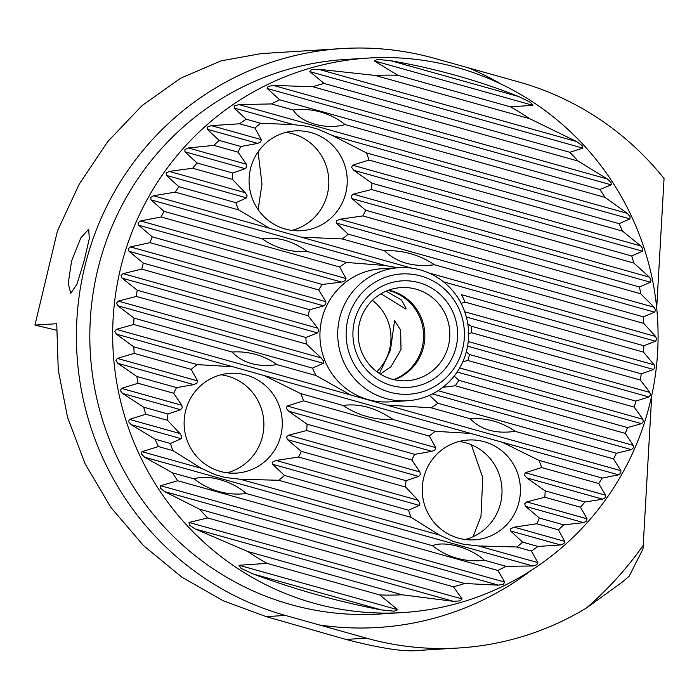 <?xml version="1.0" encoding="UTF-8"?>
<svg xmlns="http://www.w3.org/2000/svg" width="699" height="699" viewBox="0 0 699 699"><rect width="100%" height="100%" fill="white"/><g stroke="black" fill="none" stroke-linecap="round" stroke-linejoin="round"><path stroke-width="1.05" d="M84.247 260.386L89.28 238.735L88.712 229.193L80.804 237.896L71.551 261.181L68.24 283.322L70.73 293.388L76.942 284.213L84.247 260.386M380.352 374.087L390.898 366.774L401.016 349.491L400.641 330.103L394.577 320.658L390.435 350.155L379.408 373.484M386.136 291.16L401.549 300.054L406.04 308.399L405.42 308.906L381.025 293.746M397.705 267.761L385.298 265.524L346.398 262.44A84.448 82.901 86.4 0 0 339.627 266.992L346.022 278.517L345.053 280.727L341.566 282.055L322.309 284.484A84.448 82.901 86.4 0 0 318.648 289.91L325.874 301.671L325.83 304.135L323.794 305.874L309.64 309.727A84.448 82.901 86.4 0 0 308.783 312.715A84.448 82.901 86.4 0 0 308.032 315.73L141.722 269.132A260.019 255.24 -93.6 0 1 142.509 266.127A260.019 255.24 -93.6 0 1 143.33 263.13L129.044 251.308L128.223 248.774L130.46 246.922L149.988 242.658A260.019 255.24 -93.6 0 1 152.233 236.839L138.673 225.218L138.061 222.736L140.534 220.954L161.12 216.987A260.019 255.24 -93.6 0 1 164.012 211.343L151.054 199.897L150.652 197.476L153.396 195.764L175.248 192.146A260.019 255.24 -93.6 0 1 178.848 186.712L166.371 175.388L166.179 173.029L169.219 171.404L192.653 168.232A260.019 255.24 -93.6 0 1 197.048 163.016L184.912 151.797L184.947 149.499L188.346 147.97L213.833 145.375A260.019 255.24 -93.6 0 1 219.163 140.42L207.201 129.245L207.472 127.017L211.325 125.619L239.582 123.802A260.019 255.24 -93.6 0 1 246.118 119.18L234.086 107.987L234.646 105.837L239.102 104.605L271.457 103.933A260.019 255.24 -93.6 0 1 279.705 99.8L267.149 88.458L268.075 86.414L273.431 85.435L312.803 86.728A260.019 255.24 -93.6 0 1 324.126 83.452L309.84 71.63L311.343 69.743L318.403 69.236L375.328 75.457A260.019 255.24 -93.6 0 1 397.845 75.309L374.201 60.865L377.303 59.424L390.645 60.682C435.809 68.589 478.544 80.56 518.841 96.602L530.48 102.342L532.9 105.322L510.462 106.86A260.019 255.24 -93.6 0 1 529.763 118.716L576.736 141.609L582.092 145.593L582.905 148.127L569.834 152.286A260.019 255.24 -93.6 0 1 577.942 161.006L607.352 178.979L611.013 182.483L611.249 184.859L599.908 189.499A260.019 255.24 -93.6 0 1 604.941 197.363L627.335 213.37L630.079 216.62L629.956 218.892L619.139 223.68A260.019 255.24 -93.6 0 1 622.451 231.063L640.756 245.926L642.905 249.001L642.486 251.194L631.739 256.009A260.019 255.24 -93.6 0 1 633.862 263.051L649.38 277.136L651.084 280.089L650.428 282.213L639.498 286.974A260.019 255.24 -93.6 0 1 640.677 293.755L654.159 307.263L655.496 310.12L654.622 312.182L643.351 316.839A260.019 255.24 -93.6 0 1 643.735 323.401L655.627 336.464L656.667 339.242L655.583 341.243L643.831 345.769A260.019 255.24 -93.6 0 1 643.517 352.13L654.133 364.843L654.902 367.534L653.609 369.483L641.263 373.843L471.187 326.197L467.78 323.838M461.095 303.349L465.001 302.117A84.448 82.901 86.4 0 0 461.454 294.672L643.831 345.769M468.601 333.65L471.633 332.768A84.448 82.901 86.4 0 0 471.187 326.197M641.263 373.843A260.019 255.24 -93.6 0 1 640.293 380.02L649.86 392.436L650.393 395.066L648.89 396.953L635.819 401.104A260.019 255.24 -93.6 0 1 635.033 404.109A260.019 255.24 -93.6 0 1 634.211 407.106L467.893 360.509A84.448 82.901 86.4 0 0 468.749 357.53A84.448 82.901 86.4 0 0 469.501 354.515L466.294 351.938M399.015 267.682L381.235 268.792A66.667 65.444 86.4 0 0 322.239 317.643A66.667 65.444 86.4 0 0 389.526 401.873L407.299 400.763A66.667 65.444 -93.6 0 1 362.903 386.696A66.667 65.444 -93.6 0 1 340.623 314.41A66.667 65.444 -93.6 0 1 399.015 267.682A66.667 65.444 -93.6 0 1 443.411 281.749A66.667 65.444 -93.6 0 1 465.691 354.043A66.667 65.444 -93.6 0 1 407.299 400.763M376.813 371.667A46.667 45.811 86.4 0 0 389.378 350.216A46.667 45.811 86.4 0 0 372.366 300.343M634.211 407.106L642.905 419.278L643.22 421.847L641.49 423.673L627.545 427.587A260.019 255.24 -93.6 0 1 625.308 433.406L633.277 445.377L633.373 447.884L631.407 449.64L616.422 453.258A260.019 255.24 -93.6 0 1 613.521 458.894L620.895 470.698L620.791 473.144L618.554 474.831L602.293 478.09A260.019 255.24 -93.6 0 1 598.685 483.533L605.579 495.198L605.264 497.592L602.73 499.191L584.88 502.004A260.019 255.24 -93.6 0 1 580.485 507.229L587.038 518.798L586.496 521.122L583.604 522.625L563.709 524.87A260.019 255.24 -93.6 0 1 558.37 529.825L564.748 541.341L563.962 543.604L560.624 544.975L537.95 546.443A260.019 255.24 -93.6 0 1 531.415 551.065L537.854 562.599L536.797 564.783L532.848 565.989L506.085 566.304A260.019 255.24 -93.6 0 1 497.828 570.445L504.8 582.127L503.367 584.207L498.509 585.159L464.73 583.516A260.019 255.24 -93.6 0 1 453.406 586.793L462.109 598.964L460.099 600.878L453.546 601.35L402.205 594.788A260.019 255.24 -93.6 0 1 379.688 594.928L397.748 609.72L394.14 611.197L381.305 609.904C338.866 601.83 296.131 589.86 253.099 573.984L240.954 568.278L239.049 565.264L267.07 563.377A260.019 255.24 -93.6 0 1 247.769 551.52L195.213 528.977L189.35 525.028L189.045 522.459L207.699 517.95A260.019 255.24 -93.6 0 1 199.591 509.23L164.597 491.607L160.429 488.138L160.7 485.726L177.633 480.737A260.019 255.24 -93.6 0 1 172.592 472.874L144.614 457.216L141.355 454.001L141.993 451.694L158.393 446.556A260.019 255.24 -93.6 0 1 155.082 439.182L131.194 424.669L128.537 421.619L129.464 419.391L145.794 414.236A260.019 255.24 -93.6 0 1 143.679 407.194L122.561 393.458L120.359 390.531L121.521 388.373L138.035 383.27A260.019 255.24 -93.6 0 1 136.855 376.49L117.79 363.323L115.947 360.501L117.327 358.412L134.182 353.397A260.019 255.24 -93.6 0 1 133.797 346.835L116.322 334.122L114.776 331.378L116.366 329.351L133.701 324.467A260.019 255.24 -93.6 0 1 134.016 318.106L117.816 305.751L116.532 303.086L118.341 301.112L136.27 296.402A260.019 255.24 -93.6 0 1 137.24 290.225L122.089 278.158L121.049 275.555L123.059 273.641L141.722 269.132M214.916 474.604L225.104 477.461L240.404 479.269L278.7 480.265A71.115 69.813 86.4 0 0 284.467 475.425L272.496 464.25L272.654 461.987L276.079 460.466L298.578 457.041A71.115 69.813 86.4 0 0 301.304 451.353L287.464 439.654L286.555 437.093L288.6 435.189L306.66 430.514A71.115 69.813 86.4 0 0 307.036 424.162L288.565 411.169L286.223 408.207L287.193 405.997L303.523 400.842A71.115 69.813 86.4 0 0 300.753 393.616L264.073 375.52L232.671 366.722L197.205 364.607A71.115 69.813 86.4 0 0 191.211 369.378L197.581 380.894L196.856 383.166L193.833 384.633L176.567 387.613A71.115 69.813 86.4 0 0 173.728 393.266L181.827 405.271L182.168 407.849L180.578 409.71L167.952 413.991A71.115 69.813 86.4 0 0 167.454 420.3L179.993 433.546L181.714 436.517L181.198 438.675L170.425 443.481A71.115 69.813 86.4 0 0 172.985 450.645L201.321 468.313L214.916 474.604M453.039 541.323L463.236 544.18L478.535 545.98L516.832 546.976A71.115 69.813 86.4 0 0 522.599 542.144L510.62 530.969L510.786 528.706L514.211 527.186L536.71 523.752A71.115 69.813 86.4 0 0 539.427 518.064L525.587 506.364L524.687 503.804L526.731 501.899L544.792 497.225A71.115 69.813 86.4 0 0 545.168 490.881L526.697 477.88L524.355 474.918L525.325 472.716L541.655 467.552A71.115 69.813 86.4 0 0 538.877 460.326L502.205 442.231L470.794 433.432L435.337 431.318A71.115 69.813 86.4 0 0 429.343 436.089L435.713 447.605L434.988 449.885L431.965 451.344L414.699 454.333A71.115 69.813 86.4 0 0 411.851 459.986L419.959 471.982L420.3 474.56L418.71 476.421L406.084 480.702A71.115 69.813 86.4 0 0 405.586 487.02L418.124 500.266L419.846 503.228L419.321 505.386L408.557 510.191A71.115 69.813 86.4 0 0 411.117 517.356L439.453 535.032L453.039 541.323M332.497 135.562L318.394 129.298L308.198 126.44L293.414 124.605L260.701 123.269A71.115 69.813 86.4 0 0 254.934 128.1L261.321 139.625L260.657 141.914L257.739 143.409L240.823 146.484A71.115 69.813 86.4 0 0 238.106 152.172L246.354 164.221L246.756 166.816L245.218 168.686L232.741 173.011A71.115 69.813 86.4 0 0 232.374 179.363L245.253 192.706L247.088 195.703L246.625 197.878L235.878 202.684A71.115 69.813 86.4 0 0 238.656 209.91L269.744 228.355L301.147 237.153L342.195 238.927A71.115 69.813 86.4 0 0 348.189 234.148L336.236 222.981L336.455 220.735L339.985 219.241L362.833 215.912A71.115 69.813 86.4 0 0 365.682 210.259L351.99 198.603L351.143 196.061L353.24 194.165L371.457 189.534A71.115 69.813 86.4 0 0 371.947 183.225L353.825 170.329L351.588 167.393L352.619 165.2L368.976 160.045A71.115 69.813 86.4 0 0 366.425 152.88L332.497 135.562L629.956 218.892M459.077 441.48A50.005 49.087 -93.6 0 1 500.283 504.346A50.005 49.087 -93.6 0 1 465.185 539.523M423.978 476.657A50.005 49.087 -93.6 0 1 468.225 440.021A50.005 49.087 -93.6 0 1 518.693 503.193A50.005 49.087 -93.6 0 1 474.446 539.838A50.005 49.087 -93.6 0 1 423.978 476.657M220.945 374.769A50.005 49.087 -93.6 0 1 262.16 437.626A50.005 49.087 -93.6 0 1 227.053 472.804M185.847 409.946A50.005 49.087 -93.6 0 1 230.102 373.31A50.005 49.087 -93.6 0 1 280.561 436.482A50.005 49.087 -93.6 0 1 236.314 473.118A50.005 49.087 -93.6 0 1 185.847 409.946M258.062 151.866L261.994 184.029L258.123 209.656M285.9 132.373A50.005 49.087 -93.6 0 1 327.106 195.231A50.005 49.087 -93.6 0 1 292.007 230.408M250.801 167.55A50.005 49.087 -93.6 0 1 295.048 130.905A50.005 49.087 -93.6 0 1 345.516 194.077A50.005 49.087 -93.6 0 1 301.269 230.722A50.005 49.087 -93.6 0 1 250.801 167.55M122.281 261.618A277.791 272.689 86.4 0 0 402.65 612.586A277.791 272.689 86.4 0 0 648.48 409.037A277.791 272.689 86.4 0 0 368.111 58.078A277.791 272.689 86.4 0 0 122.281 261.618M308.032 315.73L317.809 328.198L318.657 330.915L317.503 332.899L305.9 337.468A84.448 82.901 86.4 0 0 306.345 344.048L321.234 357.949L323.523 361.077L323.296 363.314L312.532 368.12L134.016 318.106M473.109 536.701L480.973 516.36L482.764 477.697L471.344 444.765M393.659 379.609A46.667 45.811 86.4 0 0 421.969 348.189A46.667 45.811 86.4 0 0 388.102 290.365M586.54 607.938A355.573 349.046 86.4 0 0 643.202 545.43L642.993 548.916L629.179 576.194L622.18 582.188L586.54 607.938A288.905 283.602 -93.6 0 1 459.007 647.973A288.905 283.602 -93.6 0 1 366.416 638.152L285.393 615.443A288.905 283.602 -93.6 0 1 86.405 260.255A288.905 283.602 -93.6 0 1 342.064 48.563A288.905 283.602 -93.6 0 1 434.656 58.384L518.815 81.975A288.905 283.602 -93.6 0 1 664.05 178.525L656.702 307.909M643.202 545.43L651.713 395.695M459.007 647.973L418.273 650.437C404.939 652.106 380.824 648.436 345.918 639.428L266.214 616.632L223.296 600.808L181.731 577.086L143.583 545.657L110.87 507.422L85.199 464.005L67.585 417.46L58.253 370.016L56.741 323.716L34.95 325.079L56.514 330.225M342.064 48.563L261.208 53.596L221.059 60.865L180.622 78.218L142.115 105.54L107.725 141.609L79.17 184.265L57.493 230.819L34.95 325.079M640.293 380.02L471.633 332.768M318.648 289.91L149.988 242.658M309.64 309.727L143.33 263.13M635.819 401.104L469.501 354.515M643.517 352.13L465.001 302.117M339.627 266.992L161.12 216.987M322.309 284.484L152.233 236.839M384.52 250.775C396.822 262.702 413.476 267.368 434.472 264.772A84.448 82.901 86.4 0 0 384.52 250.775L342.195 238.927M643.735 323.401L434.472 264.772M346.398 262.44L307.315 251.491C291.859 240.631 276.891 236.437 262.396 238.909A71.115 69.813 86.4 0 0 307.315 251.491M262.396 238.909L164.012 211.343M643.351 316.839L348.189 234.148M305.9 337.468L137.24 290.225M306.345 344.048L136.27 296.402M625.308 433.406L455.224 385.761A84.448 82.901 86.4 0 0 458.894 380.335L454.167 376.106M627.545 427.587L458.894 380.335M442.825 387.342L455.224 385.761M616.422 453.258L437.906 403.244L429.439 395.346M312.532 368.12A84.448 82.901 86.4 0 0 316.079 375.564L277.005 364.616A71.115 69.813 86.4 0 0 232.085 352.034L133.701 324.467M613.521 458.894L515.137 431.335A71.115 69.813 86.4 0 0 470.217 418.745L431.143 407.797A84.448 82.901 86.4 0 0 437.906 403.244M316.079 375.564L350.618 394.979L386.643 405.071L431.143 407.797M470.217 418.745C481.008 429.894 495.984 434.096 515.137 431.335M232.085 352.034C242.876 363.183 257.852 367.377 277.005 364.616M343.069 405.472A84.448 82.901 86.4 0 0 393.021 419.461C375.852 407.849 359.199 403.183 343.069 405.472L300.753 393.616M429.343 436.089L303.523 400.842M435.337 431.318L393.021 419.461M462.878 361.636L467.893 360.509M577.942 161.006L312.803 86.728M599.908 189.499L279.705 99.8M529.763 118.716L375.328 75.457M569.834 152.286L324.126 83.452M510.462 106.86L397.845 75.309M238.656 209.91L175.248 192.146M232.374 179.363L192.653 168.232M640.677 293.755L362.833 215.912M235.878 202.684L178.848 186.712M238.106 152.172L213.833 145.375M633.862 263.051L371.457 189.534M232.741 173.011L197.048 163.016M639.498 286.974L365.682 210.259M254.934 128.1L239.582 123.802M622.451 231.063L368.976 160.045M240.823 146.484L219.163 140.42M631.739 256.009L371.947 183.225M604.941 197.363L345.07 124.562A71.115 69.813 86.4 0 0 293.187 110.023C300.719 122.849 326.302 130.171 345.07 124.562M293.187 110.023L271.457 103.933M260.701 123.269L246.118 119.18M619.139 223.68L366.425 152.88M497.828 570.445L177.633 480.737M464.73 583.516L199.591 509.23M453.406 586.793L207.699 517.95M402.205 594.788L247.769 551.52M379.688 594.928L267.07 563.377M602.293 478.09L538.877 460.326M598.685 483.533L541.655 467.552M191.211 369.378L134.182 353.397M197.205 364.607L133.797 346.835M584.88 502.004L545.168 490.881M580.485 507.229L544.792 497.225M173.728 393.266L138.035 383.27M176.567 387.613L136.855 376.49M411.851 459.986L306.66 430.514M414.699 454.333L307.036 424.162M563.709 524.87L539.427 518.064M558.37 529.825L536.71 523.752M167.454 420.3L145.794 414.236M167.952 413.991L143.679 407.194M405.586 487.02L298.578 457.041M406.084 480.702L301.304 451.353M537.95 546.443L522.599 542.144M531.415 551.065L516.832 546.976M172.985 450.645L158.393 446.556M170.425 443.481L155.082 439.182M411.117 517.356L278.7 480.265M408.557 510.191L284.467 475.425M506.085 566.304L484.346 560.214C470.663 547.771 445.001 540.458 432.463 545.683A71.115 69.813 86.4 0 0 484.346 560.214M432.463 545.683L246.214 493.503C232.531 481.061 206.869 473.747 194.331 478.964A71.115 69.813 86.4 0 0 246.214 493.503M194.331 478.964L172.592 472.874M441.646 286.669A60.254 59.144 -93.6 0 1 451.912 371.256A60.254 59.144 -93.6 0 1 368.897 381.514A60.254 59.144 -93.6 0 1 358.631 296.926A60.254 59.144 -93.6 0 1 441.646 286.669M373.074 376.071A53.334 52.355 -93.6 0 1 363.987 301.199A53.334 52.355 -93.6 0 1 437.469 292.112A53.334 52.355 -93.6 0 1 446.556 366.984A53.334 52.355 -93.6 0 1 373.074 376.071M375.826 370.907A46.667 45.811 -93.6 0 1 360.23 320.299A46.667 45.811 -93.6 0 1 401.104 287.595A46.667 45.811 -93.6 0 1 432.174 297.442A46.667 45.811 -93.6 0 1 447.779 348.041A46.667 45.811 -93.6 0 1 406.905 380.754A46.667 45.811 -93.6 0 1 375.826 370.907M388.731 290.137A46.667 45.811 -93.6 0 1 407.211 298.997A46.667 45.811 -93.6 0 1 424.258 343.323A46.667 45.811 -93.6 0 1 394.306 379.758M532.848 565.989L144.614 457.216M537.854 562.599L478.535 545.98M439.453 535.032L240.404 479.269M419.321 505.386L272.496 464.25M560.624 544.975L510.62 530.969M181.198 438.675L131.194 424.669M418.71 476.421L287.464 439.654M583.604 522.625L525.587 506.364M180.578 409.71L122.561 393.458M431.965 451.344L288.565 411.169M602.73 499.191L526.697 477.88M193.833 384.633L117.79 363.323M381.305 609.904L253.099 573.984M453.546 601.35L195.213 528.977M498.509 585.159L164.597 491.607M293.414 124.605L234.086 107.987M642.486 251.194L353.825 170.329M257.739 143.409L207.201 129.245M650.428 282.213L351.99 198.603M245.218 168.686L184.912 151.797M654.622 312.182L336.236 222.981M246.625 197.878L166.371 175.388M532.9 105.322L374.201 60.865M582.905 148.127L309.84 71.63M611.249 184.859L267.149 88.458M618.554 474.831L502.205 442.231M470.794 433.432L264.073 375.52M232.671 366.722L116.322 334.122M631.407 449.64L432.463 393.904M323.296 363.314L117.816 305.751M641.49 423.673L457.155 372.025M317.503 332.899L122.089 278.158M655.583 341.243L443.498 281.828M385.298 265.524L151.054 199.897M341.566 282.055L138.673 225.218M653.609 369.483L466.347 317.014M648.89 396.953L467.579 346.154M323.794 305.874L129.044 251.308M368.111 58.078L345.262 59.494A277.791 272.689 86.4 0 0 99.433 263.042A277.791 272.689 86.4 0 0 379.802 614.01L402.65 612.586M500.93 83.994A291.125 285.777 86.4 0 0 468.627 67.908M319.364 624.967A291.125 285.777 86.4 0 0 531.223 570.393M325.874 301.671L130.46 246.922M649.86 392.436L468.225 341.549M654.133 364.843L464.73 311.78M346.022 278.517L140.534 220.954M269.744 228.355L153.396 195.764M655.627 336.464L428.601 272.863M411.851 268.171L301.147 237.153M317.809 328.198L123.059 273.641M642.905 419.278L459.689 367.945M321.234 357.949L118.341 301.112M633.277 445.377L438.081 390.689M350.618 394.979L116.366 329.351M620.895 470.698L386.643 405.071M607.352 178.979L273.431 85.435M576.736 141.609L318.403 69.236M518.841 96.602L390.645 60.682M245.253 192.706L169.219 171.404M654.159 307.263L339.985 219.241M246.354 164.221L188.346 147.97M649.38 277.136L353.24 194.165M261.321 139.625L211.325 125.619M640.756 245.926L352.619 165.2M627.335 213.37L239.102 104.605M504.8 582.127L160.7 485.726M462.109 598.964L189.045 522.459M397.748 609.72L239.049 565.264M197.581 380.894L117.327 358.412M605.579 495.198L525.325 472.716M435.713 447.605L287.193 405.997M181.827 405.271L121.521 388.373M587.038 518.798L526.731 501.899M419.959 471.982L288.6 435.189M179.993 433.546L129.464 419.391M564.748 541.341L514.211 527.186M418.124 500.266L276.079 460.466M201.321 468.313L141.993 451.694M285.393 615.443L266.214 616.632M366.416 638.152L345.918 639.428"/></g></svg>

